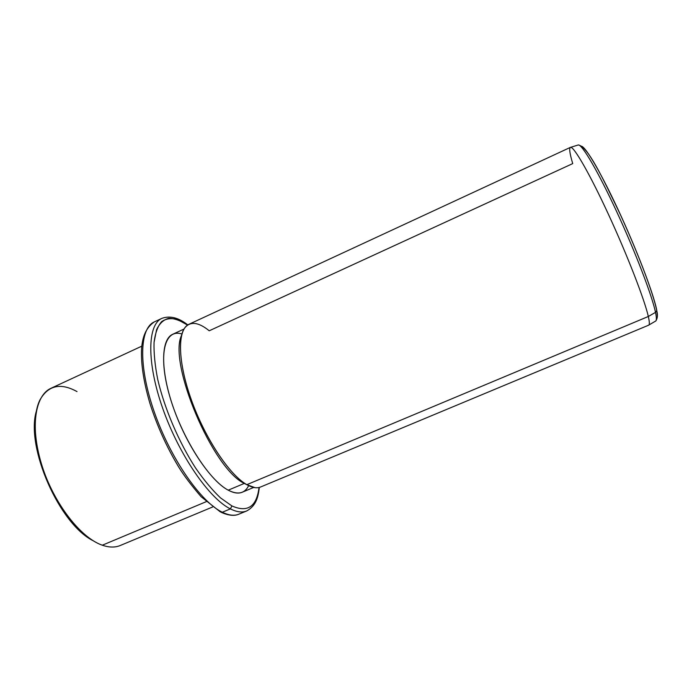 <?xml version="1.0" encoding="UTF-8"?>
<svg xmlns="http://www.w3.org/2000/svg" width="692" height="692" viewBox="0 0 692 692"><rect width="100%" height="100%" fill="white"/><g stroke="black" fill="none" stroke-linecap="round" stroke-linejoin="round"><path stroke-width="1.04" d="M36.261 411.446C25.665 447.456 59.46 524.233 93.178 540.737C59.46 524.233 25.665 447.456 36.261 411.446M77.02 391.594C60.559 382.512 48.189 385.314 39.894 400.011C31.572 416.852 34.34 450.042 47.938 481.675C61.51 513.317 83.966 538.852 102.304 545.209L104.059 545.78M212.565 507.011L120.278 545.495C115.106 547.649 109.12 547.554 102.304 545.209L206.181 501.7L102.304 545.209C80.791 537.952 53.941 503.534 41.961 465.699C29.86 427.855 34.911 395.288 51.061 388.247L141.774 346.173M219.814 510.956L220.333 511.907L222.314 512.236C228.844 515.41 234.38 516.05 238.922 514.165C234.38 516.05 228.844 515.41 222.314 512.236L220.333 511.907L201.087 496.692C191.165 485.127 183.665 475.188 178.605 466.866C166.651 447.041 157.101 425.917 149.956 403.488C143.452 381.37 140.684 362.738 141.644 347.592C142.647 337.575 145.32 328.198 154.299 321.91C139.516 328.19 138.106 365.912 154.394 412.302C170.552 458.666 200.905 502.115 222.314 512.236L230.384 508.888C236.828 512.106 242.278 512.789 246.715 510.947C242.278 512.789 236.828 512.106 230.384 508.888L222.314 512.236C200.905 502.115 170.552 458.666 154.394 412.302C138.106 365.912 139.516 328.19 154.299 321.91L161.937 318.337C147.465 324.47 146.393 362.106 162.784 408.557C179.064 454.981 209.261 498.612 230.384 508.888L231.907 505.93C247.615 512.85 256.654 506.7 259.042 487.488C256.654 506.7 247.615 512.85 231.907 505.93L230.384 508.888C209.261 498.612 179.064 454.981 162.784 408.557C146.393 362.106 147.465 324.47 161.937 318.337C169.955 315.457 178.579 317.645 187.817 324.911M187.558 325.084L177.593 319.574C171.408 317.879 166.071 318.571 161.599 321.659C157.759 326.174 155.242 333.094 154.056 342.402C153.728 352.989 154.947 365.315 157.715 379.38C164.497 408.522 178.795 442.032 195.533 467.939C203.993 480.144 212.323 490.126 220.514 497.894L231.907 505.93L220.514 497.894C212.323 490.126 203.993 480.144 195.533 467.939C178.795 442.032 164.497 408.522 157.715 379.38C154.947 365.315 153.728 352.989 154.056 342.402L156.556 329.729C159.515 323.458 163.589 319.661 168.77 318.32C174.436 318.363 180.698 320.621 187.558 325.084M181.91 333.985C164.834 328.449 157.698 354.079 169.402 395.141C180.915 436.124 208.733 480.144 228.222 490.17C237.901 495.091 244.717 493.578 248.67 485.637M253.696 487.445L242.235 492.228C238.437 493.811 233.766 493.128 228.222 490.17L244.311 483.423C212.764 468.994 167.948 362.911 181.529 335.412C167.948 362.911 212.764 468.994 244.311 483.423L228.222 490.17C210.8 481.044 186.477 445.216 173.381 407.64C160.181 370.038 160.864 339.314 172.715 334.279L183.977 329.063M244.311 483.423L247.355 484.954L244.311 483.423M580.796 146.445C583.641 143.564 599.168 169.09 617.705 208.802C636.242 248.445 653.205 292.742 656.578 309.411L656.751 310.717L655.514 312.36C656.552 317.291 656.647 320.154 655.808 320.958L648.871 325.032C649.632 324.263 649.451 321.417 648.326 316.486L655.514 312.36C652.08 295.752 635.403 252.052 616.814 211.925C598.225 171.728 582.102 144.291 578.339 144.948C582.102 144.291 598.225 171.728 616.814 211.925C635.403 252.052 652.08 295.752 655.514 312.36L648.326 316.486C649.554 321.875 649.658 324.773 648.638 325.188L260.59 486.995C256.905 488.526 252.329 487.756 246.836 484.668L648.326 316.486L246.836 484.668C229.536 475.075 204.815 437.984 191.13 399.275C177.342 360.532 177.411 329.167 188.968 324.28L570.372 147.387C573.305 145.458 589.117 172.559 608.095 213.586C627.064 254.544 644.555 299.653 648.326 316.486C644.598 299.87 627.558 255.789 608.839 215.212C590.12 174.557 574.135 146.747 570.649 147.318C568.919 147.699 569.611 153.122 572.725 163.597L209.235 330.785C198.466 322.04 190.291 321.088 184.721 327.922C176.728 338.622 180.024 371.492 194.192 407.45C208.309 443.408 230.799 475.689 246.836 484.668L255.037 487.661M570.649 147.318L578.339 144.948C587.932 146.816 601.651 175.673 620.153 214.148C637.946 252.961 653.585 293.91 656.751 310.717C657.91 314.851 657.599 318.259 655.808 320.958C656.647 320.154 656.552 317.291 655.514 312.36L656.751 310.717L656.578 309.411M656.786 310.457L657.383 316.123M221.293 512.383C230.998 516.639 236.162 515.376 238.922 514.165L246.715 510.947C256.715 505.428 258.142 496.32 259.344 487.41"/></g></svg>
